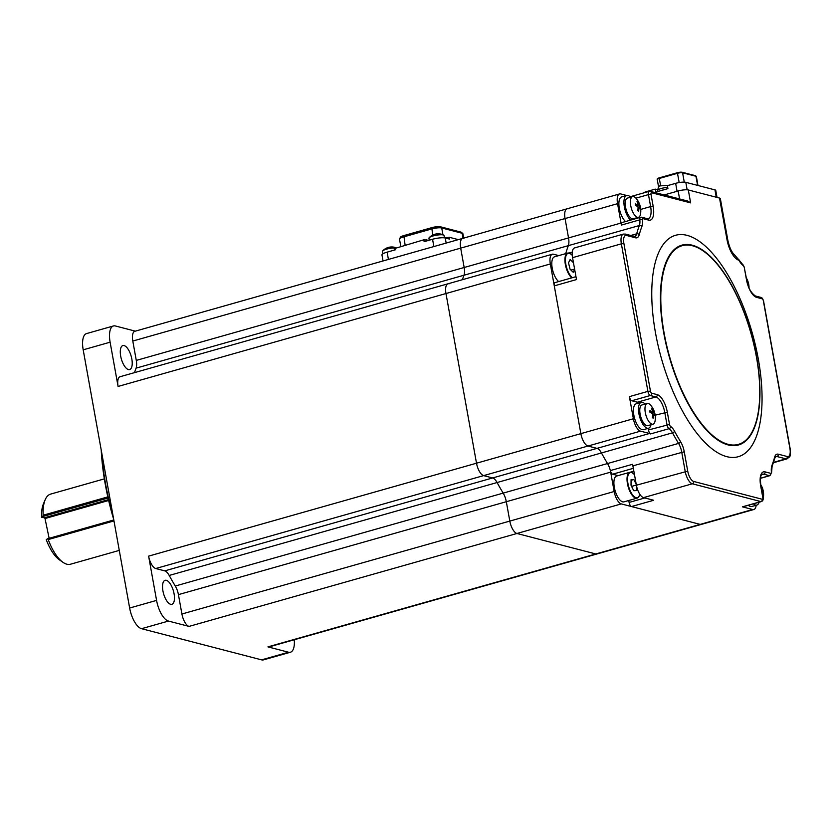 <?xml version="1.0" encoding="UTF-8"?>
<svg xmlns="http://www.w3.org/2000/svg" width="832" height="832" viewBox="0 0 832 832"><rect width="100%" height="100%" fill="white"/><g stroke="black" fill="none" stroke-linecap="round" stroke-linejoin="round"><path stroke-width="1.25" d="M113.974 520.926L48.235 539.552A36.442 14.934 74.2 0 0 62.972 562.318L59.353 559.78A32.604 13.364 -105.8 0 1 46.259 539.666L47.497 538.762L113.797 519.969M62.972 562.318A36.442 14.934 74.2 0 0 67.922 564.408A36.442 14.934 74.2 0 0 70.491 564.221L119.278 550.399M48.235 539.552L47.497 538.762M104.343 478.878L50.617 494.104A36.442 14.934 74.2 0 0 45.219 499.668A36.442 14.934 74.2 0 0 43.139 515.226L107.817 496.891M108.649 500.5L45.011 518.534L49.14 538.294M45.011 518.534L44.522 517.754L108.441 499.637M45.219 499.668L43.472 503.734A32.604 13.364 -105.8 0 0 41.6 517.4L44.522 517.754M108.066 498.014L42.838 516.495L43.139 515.226M41.6 517.4L42.838 516.495M101.712 452.764A134.254 55.026 74.2 0 0 105.56 483.818A134.254 55.026 74.2 0 0 113.058 515.819M113.682 519.334A133.494 54.704 -105.8 0 1 105.238 484.099A133.494 54.704 -105.8 0 1 101.213 450.018M174.065 593.746A12.47 5.106 -105.8 0 1 171.891 604.302A12.47 5.106 -105.8 0 1 162.916 590.855A12.47 5.106 -105.8 0 1 165.09 580.31A12.47 5.106 -105.8 0 1 174.065 593.746M131.83 359.008A12.47 5.106 -105.8 0 1 129.657 369.554A12.47 5.106 -105.8 0 1 120.682 356.117A12.47 5.106 -105.8 0 1 122.855 345.571A12.47 5.106 -105.8 0 1 131.83 359.008M261.581 659.859L288.517 652.226A19.178 7.862 74.2 0 0 290.42 652.236L263.494 659.87A19.178 7.862 -105.8 0 1 261.581 659.859L141.534 628.69A19.178 7.862 -105.8 0 1 129.646 608.026L156.572 600.392A19.178 7.862 74.2 0 0 168.47 621.067L141.534 628.69M290.42 652.236A19.178 7.862 74.2 0 0 294.268 639.746M110.115 342.191L83.19 349.825A19.178 7.862 -105.8 0 1 86.528 333.59L113.464 325.957A19.178 7.862 74.2 0 0 110.115 342.191L118.082 386.454A11.513 4.711 -105.8 0 1 120.089 376.719L447.98 283.795A11.513 4.711 74.2 0 0 445.973 293.53L476.507 463.216A11.513 4.711 74.2 0 0 483.642 475.613L492.648 477.953A11.513 4.711 -105.8 0 1 497.089 482.539A153.442 62.878 74.2 0 0 503.173 493.106A11.513 4.711 -105.8 0 1 506.314 501.717L509.808 521.082A11.513 4.711 74.2 0 0 516.942 533.489L595.826 553.966A11.513 4.711 74.2 0 0 596.97 553.966A11.513 4.711 -105.8 0 1 595.826 553.966L516.942 533.489A11.513 4.711 -105.8 0 1 509.808 521.082L506.314 501.717A11.513 4.711 74.2 0 0 503.173 493.106A153.442 62.878 -105.8 0 1 497.089 482.539A11.513 4.711 74.2 0 0 492.648 477.953L483.642 475.613A11.513 4.711 -105.8 0 1 476.507 463.216L445.973 293.53A11.513 4.711 -105.8 0 1 447.98 283.795L552.344 254.228A11.513 4.711 74.2 0 0 550.337 263.962L118.082 386.454M135.346 331.157L115.378 325.967A19.178 7.862 74.2 0 0 113.464 325.957M463.84 238.399A11.513 4.711 74.2 0 0 462.696 238.389A11.513 4.711 74.2 0 0 460.689 248.123L464.173 267.498A11.513 4.711 -105.8 0 1 463.975 275.226A153.442 62.878 74.2 0 0 462.415 279.708A153.442 62.878 -105.8 0 1 463.975 275.226A11.513 4.711 74.2 0 0 464.173 267.498L460.689 248.123A11.513 4.711 -105.8 0 1 462.696 238.389L567.06 208.811A11.513 4.711 74.2 0 0 565.053 218.556A11.513 4.711 -105.8 0 1 567.06 208.811A11.513 4.711 74.2 0 1 568.204 208.822M132.798 341.047L136.282 360.412L568.537 237.921A11.513 4.711 -105.8 0 1 568.329 245.658A11.513 4.711 74.2 0 0 568.537 237.921L565.053 218.556L132.798 341.047A11.513 4.711 -105.8 0 1 134.805 331.302L462.696 238.389M634.338 236.423A1.914 1.706 104.6 0 1 635.534 237.806L626.538 235.466A1.914 1.706 104.6 0 0 625.331 234.094L634.67 236.444A11.513 4.711 74.2 0 0 636.678 233.823A153.442 62.878 -105.8 0 1 639.361 225.524L568.329 245.658A153.442 62.878 -105.8 0 0 565.729 253.635A153.442 62.878 -105.8 0 1 568.329 245.658L136.084 368.15A11.513 4.711 74.2 0 0 136.282 360.412M136.084 368.15A153.442 62.878 74.2 0 0 134.524 372.622M449.124 283.806A11.513 4.711 74.2 0 0 447.98 283.795M178.422 594.63A11.513 4.711 74.2 0 0 175.282 586.03L607.537 463.538A11.513 4.711 -105.8 0 1 610.678 472.139L178.422 594.63L181.917 614.006L614.162 491.514A11.513 4.711 74.2 0 0 621.296 503.911L189.051 626.402A11.513 4.711 -105.8 0 1 181.917 614.006M618.082 475.613L612.622 474.198A3.838 1.57 -105.8 0 1 610.345 470.579A11.513 4.711 74.2 0 0 607.537 463.538A153.442 62.878 -105.8 0 1 601.453 452.962L169.198 575.453A153.442 62.878 74.2 0 0 175.282 586.03M169.198 575.453A11.513 4.711 74.2 0 0 164.757 570.866L597.002 448.375A11.513 4.711 -105.8 0 1 601.453 452.962A11.513 4.711 74.2 0 0 597.002 448.375L587.995 446.035A11.513 4.711 -105.8 0 1 580.861 433.638A11.513 4.711 74.2 0 0 587.995 446.035L155.75 568.526L164.757 570.866M155.75 568.526A11.513 4.711 -105.8 0 1 148.616 556.13L156.572 600.392M83.19 349.825L129.646 608.026M288.517 652.226L267.935 646.88L700.19 524.389A11.513 4.711 74.2 0 0 701.334 524.399A11.513 4.711 -105.8 0 1 700.19 524.389L621.296 503.911M189.051 626.402L168.47 621.067M756.153 505.263A11.513 4.711 -105.8 0 1 753.844 509.517L269.079 646.89A11.513 4.711 -105.8 0 1 267.935 646.88M614.162 491.514L610.678 472.139M148.616 556.13L580.861 433.638L550.337 263.962M558.782 255.601L553.488 254.228A11.513 4.711 74.2 0 0 552.344 254.228M657.686 189.738L655.273 189.114L655.803 192.067L659.901 190.902A6.708 1.435 -10.2 0 1 661.69 190.299A6.708 1.435 -10.2 0 1 663.822 189.79L667.919 188.635L667.389 185.682L675.636 183.342A7.675 1.633 169.8 0 1 685.797 182.322L714.958 189.894A7.675 1.633 169.8 0 1 715.77 190.445L717.028 197.423M655.273 189.114L647.026 191.454A7.675 1.633 169.8 0 0 643.334 193.003M663.822 189.79L659.901 190.902M445.11 237.962L449.218 237.266L449.55 239.106L445.255 237.994A9.589 2.038 169.8 0 0 432.557 239.262L424.143 241.654L423.81 239.803L429.062 240.261M383.042 260.967L381.961 254.956A9.589 2.038 -10.2 0 1 387.109 252.148L388.419 259.438M394.368 248.612L423.81 239.803M395.19 247.915L395.522 249.756L387.109 252.148M449.218 237.266L458.328 239.626M463.715 238.098L462.946 233.823A7.675 1.633 169.8 0 0 462.8 233.574A7.675 1.633 169.8 0 0 462.134 233.272L441.73 227.978A7.675 1.633 169.8 0 0 431.558 228.987L403.624 236.912A7.675 1.633 169.8 0 0 399.558 238.878A7.675 1.633 169.8 0 0 399.495 239.158L400.795 246.334M462.8 233.574L461.427 232.346A6.521 1.394 169.8 0 0 460.855 232.086L440.45 226.782A6.521 1.394 169.8 0 0 431.808 227.646L403.874 235.57A6.521 1.394 169.8 0 0 400.41 237.245L399.558 238.878M655.46 332.644A115.076 47.164 74.2 0 0 726.825 456.664A115.076 47.164 74.2 0 0 758.358 359.351A115.076 47.164 74.2 0 0 687.003 235.342A115.076 47.164 74.2 0 0 655.46 332.644M640.994 217.277A1.914 1.706 104.6 0 1 641.805 217.266L640.609 217.277A3.838 1.57 -105.8 0 0 639.85 219.835A1.914 0.718 -5.3 0 1 642.439 219.929A13.426 5.502 -105.8 0 1 641.867 226.564A1.914 1.529 20.8 0 0 639.361 225.524A11.513 4.711 74.2 0 0 639.85 219.835L621.338 225.087A11.513 4.711 74.2 0 0 621.046 223.038L617.562 203.674A11.513 4.711 -105.8 0 1 619.57 193.929A11.513 4.711 -105.8 0 1 620.724 193.939L626.735 195.499M621.046 223.038L568.537 237.921L565.053 218.556L617.562 203.674M621.338 225.087A3.838 1.57 -105.8 0 1 622.097 222.529L640.609 217.277M630.261 196.862A3.838 1.57 -105.8 0 1 630.625 196.612L649.147 191.36A3.838 1.57 -105.8 0 0 648.471 194.605L651.019 194.355L653.172 206.336A16.307 6.677 -105.8 0 1 648.7 220.126L643.011 218.65A1.914 0.79 74.2 0 0 642.439 219.929M630.802 196.56L629.45 196.206M761.311 501.592L742.799 506.844A3.838 1.57 -105.8 0 1 742.414 506.834L760.926 501.592A1.914 1.706 -75.4 0 0 762.278 499.273A1.914 0.79 74.2 0 0 762.809 497.65L763.006 497.786C763.474 499.647 762.902 500.916 761.311 501.592A3.838 1.57 -105.8 0 1 760.926 501.592L692.328 483.787A11.513 4.711 -105.8 0 1 685.194 471.38L681.71 452.015A11.513 4.711 74.2 0 0 678.569 443.404A153.442 62.878 -105.8 0 1 672.485 432.838A11.513 4.711 74.2 0 0 669.032 428.698L650.52 433.94A11.513 4.711 74.2 0 0 649.522 433.493L640.515 431.153A11.513 4.711 -105.8 0 1 633.381 418.756L580.861 433.638L554.278 285.875A3.838 1.57 -105.8 0 1 554.944 282.63L575.973 276.671M554.278 285.875L576.493 279.573L572.551 257.66A11.513 4.711 -105.8 0 1 574.558 247.926L623.376 234.094A11.513 4.711 -105.8 0 0 621.369 243.828L623.906 243.578L650.458 391.123A1.914 0.79 74.2 0 0 651.643 393.193L657.218 394.638A16.307 6.677 -105.8 0 1 667.326 412.204L669.531 424.455A1.914 0.79 74.2 0 0 670.55 426.452A13.426 5.502 -105.8 0 1 674.575 431.278A151.518 62.098 74.2 0 0 680.586 441.719A13.426 5.502 -105.8 0 1 684.247 451.755L687.731 471.13A9.589 3.931 74.2 0 0 693.68 481.458L762.278 499.273M649.522 433.493L597.002 448.375L587.995 446.035L640.515 431.153M650.52 433.94A3.838 1.57 -105.8 0 1 648.471 429.957L648.18 428.324M638.986 403.021A14.383 5.897 74.2 0 0 637.354 402.21L631.779 400.754A3.838 1.57 -105.8 0 1 629.398 396.625L633.381 418.756M753.844 509.517A11.513 4.711 -105.8 0 1 752.7 509.506L700.19 524.389L631.488 506.553A3.838 1.57 -105.8 0 1 629.106 502.424L628.763 500.5M631.488 506.553L653.702 500.261L643.521 497.619A11.513 4.711 -105.8 0 1 636.386 485.212L632.892 465.847A11.513 4.711 -105.8 0 0 632.57 464.287L610.345 470.579M742.414 506.834L752.7 509.506M649.522 191.36A1.914 1.706 104.6 0 1 650.343 191.35L687.721 201.053L690.643 202.883L651.539 192.733A1.914 0.79 74.2 0 0 651.019 194.355M739.003 259.823L739.003 259.823A1.914 0.853 151.3 0 1 739.003 260.27L734.448 254.821L739.242 260.281A1.914 0.842 151.4 0 1 739.242 260.718A151.518 62.098 74.2 0 0 739.003 260.27A19.178 7.862 -105.8 0 1 726.991 239.574L719.524 198.068A7.675 1.633 -10.2 0 1 720.346 198.619L727.813 240.126A7.675 1.633 169.8 0 0 726.991 239.574M680.586 441.719A1.914 0.978 -31.3 0 1 678.569 443.404L607.537 463.538A153.442 62.878 -105.8 0 1 601.453 452.962L672.485 432.838A1.914 0.842 -28.6 0 0 674.575 431.278M664.186 194.948L678.153 190.986A7.675 1.633 -10.2 0 1 688.314 189.966L719.524 198.068M747.302 282.651A19.105 8.455 -12.7 0 1 748.426 283.993A17.493 15.673 -153.5 0 1 748.509 284.773A17.493 15.673 -153.5 0 1 748.561 285.563A19.105 6.302 -177.3 0 0 747.926 284.814M747.687 284.055L748.426 283.993M395.918 247.707A12.272 12.272 0 0 0 389.116 247.239A12.21 5.366 84.4 0 0 388.794 247.333A11.315 9.36 -154.3 0 0 388.18 247.478A11.315 9.36 -154.3 0 0 387.587 247.676A12.21 4.503 -115.7 0 1 387.618 247.655A12.21 4.503 -115.7 0 1 387.681 247.634M382.918 253.791L382.491 251.378A7.675 1.633 -10.2 0 1 382.689 250.89A7.675 1.633 -10.2 0 1 386.61 249.132A7.675 1.633 -10.2 0 1 395.169 247.926M429.302 240.188L428.948 238.212A7.675 1.633 -10.2 0 1 429.146 237.723A7.675 1.633 -10.2 0 1 433.066 235.966A7.675 1.633 -10.2 0 1 443.227 234.946A7.675 1.633 -10.2 0 1 443.685 235.113A7.675 1.633 -10.2 0 1 444.049 235.498L444.465 237.848M443.685 235.113A12.272 12.272 0 0 0 435.573 234.073A12.21 5.366 84.4 0 0 435.25 234.166A11.315 9.36 -154.3 0 0 434.637 234.312A11.315 9.36 -154.3 0 0 434.044 234.51A12.21 4.503 -115.7 0 1 434.075 234.489A12.21 4.503 -115.7 0 1 434.138 234.468M636.178 198.442A10.743 4.399 74.2 0 0 634.712 197.101A10.743 4.399 74.2 0 0 632.622 196.622A10.743 4.399 74.2 0 0 630.469 203.622A10.743 4.399 74.2 0 0 636.386 216.809A10.743 4.399 74.2 0 0 638.477 217.287A10.743 4.399 74.2 0 0 640.557 213.876A19.178 19.178 0 0 0 636.178 198.442M637.874 204.984A19.105 14.529 -65.1 0 0 637 201.334A17.493 9.838 -48.7 0 1 637.416 201.583A17.493 9.838 -48.7 0 1 637.811 201.864A19.105 16.682 134.5 0 1 638.778 205.577A19.105 8.455 -12.7 0 1 640.172 207.137A17.493 15.673 -153.5 0 1 640.307 208.707A19.105 6.302 -177.3 0 0 638.924 207.324A19.105 16.682 134.5 0 1 638.612 211.307A17.493 0.655 -149.8 0 0 638.217 211.058A17.493 0.655 -149.8 0 0 637.801 210.777A19.105 14.529 -65.1 0 0 638.019 206.731A19.105 6.302 -177.3 0 0 635.43 205.504A17.493 6.49 -85.1 0 0 635.305 203.934A19.105 8.455 -12.7 0 1 637.874 204.984L636.241 205.837M632.622 196.622L627.432 198.099A10.743 4.399 74.2 0 0 625.279 205.098A10.743 4.399 74.2 0 0 633.287 218.764L638.477 217.287M638.924 207.324L638.04 207.397M637.031 206.201L638.778 205.577M638.04 207.334L640.172 207.137M637.333 202.384L637.811 201.864M625.539 221.551A13.426 5.502 -105.8 0 1 618.956 205.691A13.426 5.502 -105.8 0 1 621.65 196.945L626.704 195.51A13.426 5.502 -105.8 0 1 630.604 197.194M636.459 217.859A13.426 5.502 -105.8 0 1 636.293 218.504M630.594 220.116A13.426 5.502 -105.8 0 1 624.01 204.266A13.426 5.502 -105.8 0 1 626.704 195.51M649.272 403.978A10.743 4.399 74.2 0 0 647.182 403.489A10.743 4.399 74.2 0 0 645.029 410.488A10.743 4.399 74.2 0 0 650.936 423.686A10.743 4.399 74.2 0 0 653.037 424.164A10.743 4.399 74.2 0 0 655.106 420.753A19.178 19.178 0 0 0 650.728 405.309A10.743 4.399 74.2 0 0 649.272 403.978M649.927 411.58A17.493 6.49 -85.1 0 0 649.854 410.8A19.105 8.455 -12.7 0 1 652.423 411.85A19.105 14.529 -65.1 0 0 651.55 408.2A17.493 9.838 -48.7 0 1 652.361 408.73A19.105 16.682 134.5 0 1 653.328 412.443A19.105 8.455 -12.7 0 1 654.722 414.003A17.493 15.673 -153.5 0 1 654.815 414.783A17.493 15.673 -153.5 0 1 654.857 415.574A19.105 6.302 -177.3 0 0 653.474 414.19A19.105 16.682 134.5 0 1 653.162 418.184A17.493 0.655 -149.8 0 0 652.35 417.643A19.105 14.529 -65.1 0 0 652.569 413.598A19.105 6.302 -177.3 0 0 649.99 412.381A17.493 6.49 -85.1 0 0 649.927 411.58M647.182 403.489L641.982 404.966A10.743 4.399 74.2 0 0 640.141 414.201A10.743 4.399 74.2 0 0 645.746 425.152A10.743 4.399 74.2 0 0 647.837 425.63L653.037 424.164M652.59 414.201L654.722 414.003M653.328 412.443L651.581 413.067M651.893 409.25L652.361 408.73M650.79 412.703L652.423 411.85M652.59 414.263L653.474 414.19M651.019 424.736A13.426 5.502 -105.8 0 1 648.575 428.22L643.521 429.645A13.426 5.502 -105.8 0 1 640.91 429.052A13.426 5.502 -105.8 0 1 633.89 415.366A13.426 5.502 -105.8 0 1 636.199 403.811L641.254 402.376A13.426 5.502 -105.8 0 1 643.864 402.979A13.426 5.502 -105.8 0 1 645.164 404.061M648.575 428.22A13.426 5.502 -105.8 0 1 645.954 427.617A13.426 5.502 -105.8 0 1 638.945 413.93A13.426 5.502 -105.8 0 1 641.254 402.376M763.1 498.753A10.743 4.399 74.2 0 0 763.36 497.609A19.178 19.178 0 0 0 760.635 484.401M761.488 489.33L761.571 489.299A19.105 8.455 -12.7 0 1 762.975 490.859A17.493 15.673 -153.5 0 1 763.11 492.43A19.105 6.302 -177.3 0 0 761.81 491.109M761.779 490.963L762.975 490.859M761.03 486.803A19.105 16.682 134.5 0 1 761.571 489.299M759.106 502.216A13.426 5.502 -105.8 0 1 756.818 505.076L751.774 506.501A13.426 5.502 -105.8 0 1 748.332 505.274M756.818 505.076A13.426 5.502 -105.8 0 1 753.386 503.838M571.771 277.857A13.426 5.502 -105.8 0 1 568.038 272.709A13.426 5.502 -105.8 0 1 567.684 253.084L554.559 256.797A13.426 5.502 74.2 0 0 554.913 276.422A13.426 5.502 74.2 0 0 558.646 281.58M573.83 264.794L573.31 262.6L570.149 259.511L568.516 262.808L570.055 269.194L573.217 272.293L574.662 269.37M570.97 270.088L574.6 269.058M634.462 474.562L631.925 472.524L629.793 472.295L616.668 476.018A13.426 5.502 74.2 0 0 614.806 477.786A13.426 5.502 74.2 0 0 615.93 493.126A13.426 5.502 74.2 0 0 623.99 501.852L637.114 498.129A13.426 5.502 -105.8 0 1 629.054 489.414A13.426 5.502 -105.8 0 1 627.931 474.074A13.426 5.502 -105.8 0 1 629.793 472.295A13.426 5.502 -105.8 0 1 632.746 473.127M631.072 480.303L633.849 479.523L631.082 479.638L631.03 485.233L633.745 490.703L636.511 490.589L636.553 486.065M636.22 484.318L633.849 479.523M631.613 486.398L636.355 485.056M657.935 191.464L657.748 190.424A6.708 1.435 -10.2 0 1 661.357 188.458A6.708 1.435 -10.2 0 1 667.701 187.408M677.071 191.298L675.636 183.342M685.797 182.322L687.149 189.8M716.269 197.226L714.958 189.894M697.601 185.39L695.958 176.259L682.583 172.786L684.268 182.135M696.363 176.54A3.838 0.822 169.8 0 0 695.958 176.259A0.77 0.676 -75.4 0 0 695.479 175.708L696.363 176.54L697.975 185.484M679.172 182.562L677.498 173.295L659.318 178.454L660.629 185.702M659.318 178.454A3.838 0.822 169.8 0 0 657.259 179.577C656.864 178.911 657.592 178.318 659.454 177.798L659.318 178.454M682.583 172.786A3.838 0.822 169.8 0 0 677.498 173.295L677.716 172.65A3.068 0.655 169.8 0 1 681.772 172.245A0.77 0.676 104.6 0 1 682.583 172.786M677.57 172.692L659.454 177.798L677.633 172.65L682.105 172.234L695.479 175.708M445.255 237.994L446.17 243.069M433.867 246.563L432.557 239.262M426.598 240.958L426.348 239.554M446.67 237.515L446.836 238.399M442.946 234.77L441.73 227.978L440.45 226.782M432.661 235.092L431.808 227.646M405.101 245.107L403.874 235.57M463.039 238.295L462.134 233.272L460.855 232.086M756.621 357.126A103.865 42.567 -105.8 0 1 728.156 444.943A103.865 42.567 -105.8 0 1 663.759 333.018A103.865 42.567 -105.8 0 1 692.224 245.19A103.865 42.567 -105.8 0 1 756.621 357.126M664.113 333.06A103.262 42.318 74.2 0 0 728.146 444.34A103.262 42.318 74.2 0 0 756.444 357.032A103.262 42.318 74.2 0 0 692.411 245.752A103.262 42.318 74.2 0 0 664.113 333.06M629.106 502.424L644.852 497.962M630.25 472.212L633.859 471.182M633.339 468.322L612.622 474.198M649.147 191.36L650.343 191.35A1.914 1.706 104.6 0 1 651.539 192.733M648.7 220.126A1.914 1.706 104.6 0 0 647.504 218.743L648.118 218.764A14.383 5.897 74.2 0 0 650.634 206.596L653.172 206.336M640.723 209.404L650.634 206.596L648.471 194.605L635.929 198.162M647.504 218.743L641.805 217.266A1.914 1.706 104.6 0 1 643.011 218.65M630.76 235.498L636.678 233.823A1.914 1.446 15.4 0 1 639.215 234.749A13.426 5.502 -105.8 0 1 635.534 237.806M641.867 226.564A151.518 62.098 74.2 0 0 639.215 234.749M626.538 235.466A9.589 3.931 74.2 0 0 623.906 243.578M670.55 426.452A1.914 1.591 -58.1 0 1 669.032 428.698A3.838 1.57 -105.8 0 1 666.983 424.705L664.789 412.464A14.383 5.897 74.2 0 0 655.866 396.958L650.291 395.512A3.838 1.57 -105.8 0 1 647.91 391.373L650.458 391.123M629.398 396.625L647.91 391.373L621.369 243.828L572.551 257.66M631.779 400.754L650.291 395.512A1.914 1.706 -75.4 0 0 651.643 393.193M637.354 402.21L655.866 396.958A1.914 1.706 -75.4 0 0 657.218 394.638M655.158 415.189L667.326 412.204M648.471 429.957L669.531 424.455M632.892 465.847L684.247 451.755M636.386 485.212L687.731 471.13M643.521 497.619L692.328 483.787A1.914 1.706 -75.4 0 0 693.68 481.458M763.006 497.786L760.646 485.659A16.307 6.677 -105.8 0 1 765.118 471.879L770.806 473.356A1.914 0.79 74.2 0 0 771.378 472.077A13.426 5.502 -105.8 0 1 771.95 465.442A151.518 62.098 74.2 0 0 774.602 457.246A13.426 5.502 -105.8 0 1 778.284 454.189L787.29 456.529A9.589 3.931 74.2 0 0 789.911 448.427L763.37 300.872A1.914 0.79 74.2 0 0 762.174 298.813L756.6 297.367A16.307 6.677 -105.8 0 1 746.491 279.791L744.286 267.54A1.914 0.79 74.2 0 0 743.267 265.554A13.426 5.502 -105.8 0 1 739.242 260.718M762.809 497.65L760.646 485.659M774.602 457.246A1.914 1.446 -164.6 0 1 774.769 458.234L772.065 466.596L771.607 472.368L769.839 475.675A3.838 1.57 -105.8 0 1 769.454 475.675L763.766 474.198A1.914 1.706 -75.4 0 0 765.118 471.879M761.582 474.812L763.766 474.198A14.383 5.897 74.2 0 0 762.33 474.188C762.528 474.562 759.491 473.065 760.854 485.794M760.5 478.213L769.454 475.675A1.914 1.706 -75.4 0 0 770.806 473.356M772.065 466.596A1.914 1.529 -159.2 0 0 771.95 465.442M762.174 298.813A1.914 1.706 104.6 0 0 760.978 297.43C761.862 297.419 762.726 298.615 763.568 301.018L790.119 448.562C790.587 458.068 790.4 455.801 787.082 458.858A11.513 4.711 -105.8 0 1 785.938 458.848L776.932 456.518A1.914 1.706 -75.4 0 0 778.284 454.189M775.289 456.976L776.932 456.518A11.513 4.711 74.2 0 0 775.788 456.508L774.769 458.234M773.542 462.363L785.938 458.848A1.914 1.706 -75.4 0 0 787.29 456.529M760.978 297.43L755.404 295.984A1.914 1.706 104.6 0 1 756.6 297.367M755.404 295.984C750.838 292.76 747.937 287.414 746.699 279.926L746.491 279.791M746.699 279.926L744.286 267.54M739.045 260.094A1.914 0.842 151.4 0 1 739.242 260.281L742.602 264.399A1.914 1.591 121.9 0 1 743.267 265.554M568.911 253.022L572.27 252.075M679.588 198.942L678.153 190.986M688.314 189.966L690.643 202.883M572.25 255.33A13.042 5.346 74.2 0 0 565.739 256.807A13.042 5.346 74.2 0 0 568.474 272.418A13.042 5.346 74.2 0 0 572.416 277.67M572.239 255.216L569.806 253.302L567.684 253.084A13.426 5.502 -105.8 0 1 570.638 253.916M634.494 474.698A13.042 5.346 74.2 0 0 628.43 474.292A13.042 5.346 74.2 0 0 630.583 491.629A13.042 5.346 74.2 0 0 639.163 495.934A13.042 5.346 74.2 0 0 639.746 494.177M638.976 496.35A13.426 5.502 -105.8 0 1 637.114 498.129L639.163 496.205L639.808 494.26M657.748 190.424C658.185 187.262 659.006 185.744 660.223 185.9L668.938 185.245M658.622 187.148L657.259 179.577M394.16 248.477L394.451 250.068M619.57 193.929L567.06 208.811M572.187 254.082L571.334 254.322M625.331 234.094L623.376 234.094M742.602 264.399L744.494 267.686M734.448 254.821C731.557 252.086 729.352 247.187 727.813 240.126M787.082 458.858L773.427 462.727M769.839 475.675L760.479 478.327M749.039 287.789A19.178 19.178 0 0 0 746.346 277.971M387.618 247.655A12.272 12.272 0 0 0 382.689 250.89M434.075 234.489A12.272 12.272 0 0 0 429.146 237.723"/></g></svg>
